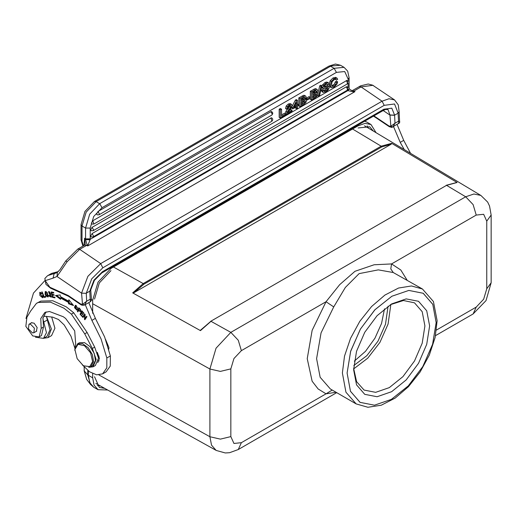 <?xml version="1.0" encoding="UTF-8"?>
<svg xmlns="http://www.w3.org/2000/svg" width="517" height="517" viewBox="0 0 517 517"><rect width="100%" height="100%" fill="white"/><g stroke="black" fill="none" stroke-linecap="round" stroke-linejoin="round"><path stroke-width="0.78" d="M74.881 349.505L78.028 344.341L84.536 345.731L90.585 352.859L92.633 361.551L89.777 366.592L83.754 365.816L82.978 365.332L77.188 358.688L74.881 349.505M83.754 365.816L90.856 366.747L93.571 361.596L92.349 354.533L88.187 347.734L82.597 343.65L77.595 343.773L74.881 348.923L74.849 350.384M77.595 343.773L79.469 342.687L84.471 342.571L90.068 346.648L94.223 353.447L95.445 360.517L92.737 365.661L90.856 366.747M88.73 367.361L93.066 366.844L96.143 359.451L92.356 348.458L84.749 333.827L71.398 314.162L63.888 308.197L50.44 302.115L38.465 302.451L36.455 303.363L30.665 311.047L26.858 317.283L25.85 326.324L32.7 335.888L39.156 336.871L41.14 328.334L40.778 318.524L44.83 312.468L49.419 311.48L63.268 316.747L65.691 318.491L74.7 330.874L75.689 344.031L75.055 347.702M30.955 323.106L31.363 322.77L34.135 323.19L37.153 327.584L36.339 331.384L35.847 331.578M39.156 336.871L41.502 335.52L43.486 326.977L42.95 318.007L46.065 311.906M93.066 366.844L95.412 365.487L98.489 358.1L94.701 347.101L87.095 332.476L73.744 312.811L66.234 306.846L52.786 300.758L40.811 301.101L36.455 303.363M105.649 339.688L108.964 347.611L108.751 349.285M105.539 339.385L108.964 347.611M92.666 373.578L92.666 377.869L94.062 385.146L98.023 389.708L107.639 389.992M376.079 132.701L371.025 124.519L365.092 123.363L358.094 125.799L110.955 268.485L98.023 282.133L92.666 300.164L92.666 313.276M358.094 127.964L369.7 126.814L373.319 131.053M94.54 299.078L99.348 282.902L110.955 270.649M104.835 388.429L99.348 387.407L94.54 376.783M97.248 385.643L100.001 385.734M368.569 128.21L367.115 125.877M43.667 338.26L48.075 337.633L51.59 335.598L54.957 328.25L51.7 317.024M48.075 337.633L51.39 328.974L46.485 316.423M32.429 332.909L33.838 332.735L34.348 328.133L30.348 324.088L28.946 324.262L28.435 328.864L32.429 332.909M216.164 450.41L211.537 445.169L209.908 436.703L220.404 439.114L230.821 436.594L233.91 443.424L241.374 442.688L238.279 449.519L229.613 452.672L225.283 452.937L216.164 450.41M241.374 442.688L326.059 393.792L335.998 392.274M435.56 335.617L473.133 313.922L476.228 307.092L483.686 299.22L486.781 288.822L486.781 221.127L483.686 214.297L476.222 215.04L391.543 263.928L390.813 268.898L393.256 272.537L422.441 289.022L411.442 285.94L398.555 288.021L384.881 295.091L371.574 306.536L359.787 321.393L350.507 338.383L344.542 356.064L342.39 372.931L345.957 392.196L356.123 403.893L330.331 389.004L320.165 377.307L316.591 358.643L321.089 332.903L333.724 306.911L326.059 301.734L312.165 330.331L307.214 358.643L312.165 381.242L318.123 388.978L326.059 393.792L332.147 390.051M333.724 306.911L345.369 287.484L359.115 273.59L378.302 269.906L393.256 272.537M407.157 280.201L400.798 270.029L391.543 263.928L374.108 264.775L354.992 271.263L339.656 284.667L326.059 301.734L241.374 350.629L233.91 358.507L230.821 368.905L230.821 436.6M486.781 221.127L491.15 215.033L489.56 205.992L487.634 202.102L480.868 195.445L473.915 193.985L465.675 196.764L446.565 185.319L457.099 182.495L391.718 143.345L381.184 146.175L352.523 129.017M391.718 143.345L391.207 144.178L134.116 292.609L132.675 292.906L200.48 330.654L211.007 321.322L230.821 332.353L216.035 348.187L209.908 369.015L92.666 303.744M113.481 267.024L143.203 283.575L132.675 292.906M456.511 182.456L457.099 182.495M200.48 330.654L200.984 329.814M384.493 308.849L381.578 323.442L374.974 338.202L365.5 351.302L354.313 361.118M388.073 306.193L385.469 324.301L377.966 341.13L366.812 355.664L353.809 365.551M353.68 368.867L367.8 358.132L379.911 342.357L388.054 324.088L390.884 304.423M390.432 304.662L403.454 300.519L414.485 302.807L422.208 311.699L424.922 325.884L422.208 343.198L414.485 361.008L402.917 376.609L389.282 387.614L375.639 392.358L364.078 390.109L356.581 381.701L353.66 368.356M391.627 303.951L406.162 298.897L418.486 301.288L426.719 310.769L429.614 325.884L426.719 344.335L418.486 363.322L406.162 379.943L391.627 391.673L377.087 396.726L364.763 394.335L356.53 384.861L353.641 369.745L356.53 351.289L364.763 332.308L377.087 315.68L391.627 303.951M347.075 373.003L350.474 391.285L360.078 402.349L374.463 405.192L391.395 399.389L408.32 385.869L422.777 366.605L432.574 344.438L436.174 322.621L432.774 304.345L423.177 293.281L408.792 290.431L391.86 296.235L374.928 309.761L360.472 329.025L350.675 351.192L347.075 373.003M436.174 322.64L432.626 344.27L422.874 366.437L408.398 385.785L391.388 399.395L374.411 405.199L360.039 402.329L350.442 391.214L347.075 372.983L350.629 351.353L360.375 329.187L374.851 309.838L391.867 296.235L408.837 290.425L423.21 293.301L432.807 304.416L436.174 322.64M43.021 317.625L43.887 316.475L45.069 316.262L52.605 317.134L58.511 319.538L64.153 324.947L71.036 336.315L74.933 348.445M82.326 364.86L89.551 371.807L96.595 374.806L102.592 373.856L106.845 367.8L106.832 357.958L101.086 338.984L91.884 320.398L85.247 304.655M44.727 280.802L33.469 293.055L25.947 318.472M35.492 337.207L43.493 338.364L46.472 332.696L42.859 318.608M84.484 319.332L84.626 315.112L83.004 317.516L82.649 317.083L84.71 314.019L85.092 314.485L84.956 318.698L86.572 316.294L86.927 316.734L84.866 319.797L84.484 319.332L85.337 319.099M97.312 352.348L99.458 358.449L97.803 362.604M60.179 294.961L60.34 296.571L68.703 301.23L68.813 299.776L73.563 305.553L68.502 303.77L68.599 302.523L60.476 297.992L60.612 299.375L55.526 295.504L60.179 294.961M51.151 291.931L53.613 292.441L53.762 293.081L51.752 292.661L52.146 294.309L54.033 294.703L54.182 295.336L52.295 294.942L52.734 296.777L54.828 297.21L54.976 297.844L52.437 297.314L51.151 291.931M43.997 297.378L41.735 291.956L42.136 291.898L44.126 296.68L45.612 296.448L45.884 297.088L43.997 297.378L45.767 296.81M77.395 311.551L78.888 307.783L80.478 309.431L80.387 311.673L78.41 310.394L77.834 311.848L77.395 311.551M42.388 295.653L42.853 295.724L42.678 297.786L39.919 295.595L39.725 292.389L41.767 293.546L41.47 293.818L40.042 292.984L42.31 297.217L42.388 295.653M74.538 307.66L75.353 305.373L77.757 307.886L76.943 310.187L74.538 307.66L74.971 307.408M45.8 295.743L45.128 294.386L45.205 291.556L47.422 292.784L48.016 296.984L45.8 295.743L46.136 295.55M50.504 294.916L49.839 294.593L48.501 291.666L50.724 293.326L48.824 292.267L49.735 293.902L50.569 294.322L51.267 297.126L49.309 296.228L48.837 295.233L49.231 295.213L50.983 296.487L50.504 294.916L50.957 294.658M80.083 314.22L81.848 310.807L83.967 313.16L83.76 313.567L82.029 311.641L81.486 312.688L83.108 314.485L82.901 314.885L81.279 313.082L80.678 314.246L82.481 316.242L82.274 316.643L80.083 314.22L80.865 313.897M43.493 338.364L47.008 336.328L50.026 329.898L46.388 316.41M102.592 373.856L106.108 371.826L110.27 366.094L110.347 355.929L104.602 336.955L95.399 318.362L88.769 302.619M99.122 360.944L98.327 360.75M85.202 318.556L85.189 318.924M84.626 315.112L85.079 314.847M86.804 316.585L84.956 318.698M84.943 314.304L82.649 317.083M56.599 295.381L60.515 298.354M60.476 297.992L61.18 297.592L69.304 302.115L68.599 302.523M69.304 302.115L69.207 303.363L68.502 303.77M69.207 303.363L72.807 304.629M69.427 300.519L68.703 301.23M53.128 296.855L52.437 297.314M51.991 292.105L52.081 292.473M52.54 294.393L52.624 294.755M53.141 296.913L54.841 297.262M52.295 294.942L52.999 294.535L54.039 294.755M51.752 292.661L52.456 292.254L53.626 292.499M44.546 296.609L44.701 296.971M78.888 307.783L77.414 311.499L78.119 311.092L79.275 308.171L78.119 311.092M77.414 311.499L77.815 311.9L78.797 310.168M80.193 311.04L80.704 311.324M80.878 310.639L80.129 311.079L80.6 309.612M80.245 309.812L79.114 308.623L79.502 308.403M79.114 308.623L78.584 309.954L80.129 311.079M43.073 296.771L42.31 297.217M40.042 292.984L40.837 292.532M40.132 292.279L39.971 293.029M42.207 297.262L42.956 297.501M75.734 305.25L75.301 306.29M76.561 309.677L75.753 305.87L75.068 306.885L76.542 309.683L77.266 309.896M76.206 305.605L75.753 305.87M77.692 308.875L76.755 309.56M45.625 291.452L45.457 292.221M47.57 296.448L48.307 296.687M48.475 295.924L47.68 296.403L47.978 295.879L45.561 292.144L45.567 294.386L47.68 296.403M45.561 292.144L46.375 291.691M48.953 291.575L48.908 292.215M50.756 296.564L51.545 296.81M48.824 292.267L49.664 291.814M50.66 293.139L50.317 293.339M82.164 311.156L80.788 313.813M81.279 313.082L81.654 312.869M82.029 311.641L82.403 311.428M404.21 149.542L400.223 142.375L393.586 126.639M410.556 153.342L403.738 140.346L397.108 124.603M353.337 91.826L353.337 91.128L354.992 91.632L353.337 91.826L348.322 90.753L349.13 88.678M85.557 239.1L84.594 238.195L85.583 239.591L85.557 239.1L90.223 239.326L87.69 245.956L87.147 244.812L86.714 245.297L87.69 245.956L354.992 91.632L350.856 90.113L349.137 88.698M90.708 229.794L91.121 230.705L93.112 230.705L347.282 83.961L347.695 83.05L346.409 80.691L92.116 227.357L90.708 229.794M347.282 83.961L347.282 80.51L346.287 80.613M92.116 233.581L93.519 236.023L93.112 236.928L91.121 236.928L90.708 236.023L92.116 233.581L346.287 86.837L347.282 86.74L347.282 90.184L347.695 89.273L346.287 86.837M96.621 213.928L97.034 214.833L99.018 214.833L271.871 115.039L272.278 114.27L270.876 111.691L98.023 211.485L96.621 213.928M271.871 115.039L272.75 113.714L272.627 112.712L271.703 111.614L270.876 111.691M91.399 223.163L91.826 224.081L93.803 224.074L271.871 121.269L270.998 117.999L92.808 220.727L91.399 223.163M271.871 121.269L272.75 119.944L272.627 118.942L271.703 117.837L270.876 117.921M281.545 109.19L280.376 108.512L279.18 109.203L279.18 117.327L280.35 118.005L285.752 114.884L285.752 113.843L281.545 116.273L281.545 109.19L280.35 109.882L280.35 118.005M285.752 113.843L284.583 113.171L281.545 114.923M291.582 104.356L290.179 103.581L288.24 104.072L286.231 105.959L285.5 108.557L286.67 109.236L287.788 108.589L288.24 106.89L289.43 105.733L290.541 105.474L290.974 106.231L290.644 107.362L287.058 112.034L286.457 114.477L292.066 111.239L292.066 110.244L287.659 112.79L291.582 107.368L292.092 105.565L291.355 104.26L289.41 104.751L287.407 106.631L286.67 109.236M292.066 110.244L290.897 109.565L288.835 110.761M289.804 105.546L289.475 106.683L285.882 111.355L285.294 113.585M292.855 107.853L291.678 107.181L291.678 108.169L292.855 108.848L296.474 106.754L296.474 108.693L297.475 108.111L297.475 106.179L298.697 105.474L298.697 104.589L297.475 105.294L297.475 100.266L296.474 100.847L292.855 107.853L292.855 108.848M297.475 100.266L296.306 99.587L295.304 100.169L291.737 107.064M298.697 104.589L297.475 103.943M295.304 107.433L295.304 108.014L296.474 108.693M304.623 95.509L303.815 95.238L298.852 97.842L298.852 105.966L300.022 106.644L303.653 104.544L305.844 102.625L306.51 100.576L306.051 99.471L304.972 99.432L306.116 97.099L305.799 96.188L304.985 95.916L300.022 98.521L300.022 106.644M310.174 97.274L308.998 96.595L306.226 98.198L306.226 99.277L307.395 99.955L310.174 98.353L310.174 97.274L307.395 98.876L307.395 99.955M316.094 88.892L315.28 88.62L310.316 91.225L310.316 99.348L311.493 100.027L315.124 97.926L317.315 96.007L317.974 93.958L317.522 92.853L316.443 92.814L317.58 90.481L317.264 89.564L316.449 89.299L311.493 91.903L311.493 100.027M319.764 85.77L320.934 86.449L318.53 96.13L319.551 95.542L321.962 85.854L320.786 85.182L319.764 85.77L317.89 93.325M321.387 90.216L322.046 91.755L323.215 92.433L326.065 91.78L328.411 89.719L329.251 87.399L328.896 86.423L324.385 87.36L324.069 86.817L324.56 85.57L325.859 84.465L327.267 84.019L327.875 84.937L329.07 84.245L328.592 82.953L327.487 82.759L325.884 83.411L323.668 85.376L322.873 87.638L323.584 88.743L327.83 87.722L327.5 89.551L326.033 90.759L324.43 91.263L323.758 90.197L322.563 90.889L321.387 90.216L322.589 89.525L323.758 90.197M326.86 87.793L326.33 88.872L323.81 90.546M321.697 86.908L322.169 87.993M327.416 82.281L326.317 82.087L324.715 82.739L321.904 85.822M326.679 84.09L327.875 84.937M328.747 86.339L327.267 85.583L324.094 86.513M335.255 79.256L336.464 80.045L337.659 79.353L336.994 78.145L335.824 77.472L332.993 77.957L330.169 80.755L329.116 84.53L330.072 86.921L331.184 87.56M336.994 78.145L334.163 78.636L331.339 81.434L330.285 85.208L331.313 87.631L334.118 87.127L336.994 84.038L337.659 81.873L336.489 81.201L335.294 81.893L334.428 84.051L331.746 85.854M102.528 271.651L101.849 272.937L94.443 280.356L90.766 289.875L89.796 291.161L86.281 293.191L91.722 278.831L102.838 267.78L384.209 105.332L394.555 103.995L398.135 113.145L394.613 115.175L391.847 108.169L383.905 109.203L102.528 271.651L93.997 280.13L89.796 291.161L90.759 289.927M92.666 300.164L90.191 299.214L90.352 301.708M84.491 305.088L86.675 301.243L82.507 304.319L84.491 305.088M51.526 273.428L58.337 271.522L51.538 273.448L47.415 275.8L44.921 278.385L45.166 280.641L50.556 288.15L68.457 296.254L80.923 304.707L80.678 304.009L82.507 304.319L81.589 293.12L86.268 293.333L86.675 301.243L90.191 299.214L89.784 291.304M57.355 272.485L57.032 276.459L67.048 261.822L65.762 260.911L77.821 249.065L79.683 249.356L100.705 263.618L382.076 101.17L361.053 86.908L354.022 90.973L352.187 90.662L360.672 85.828L368.246 84.013L372.602 85.143L394.51 99.936L389.004 98.721L382.076 101.17L384.209 105.332M84.019 245.491L84.594 238.195L85.227 243.856M90.132 239.817L85.583 239.591L87.147 244.812L88.252 244.871M101.959 207.724L93.674 216.481L90.236 228.036L90.236 238.841L85.551 238.841L85.551 228.036L89.667 214.167L99.619 203.666L334.092 68.289L330.576 66.26L96.097 201.636L99.82 203.795L101.959 207.724L336.438 72.354L344.729 71.533L348.161 79.12L348.161 81.57M58.292 271.645L54.104 273.816L53.038 278.178L57.032 276.459L81.589 293.12L86.268 293.333M399.783 121.45L398.529 121.198L398.691 123.686M392.83 127.072L395.007 123.227L390.846 126.303L392.83 127.072M349.143 88.782L348.18 90.397L90.223 239.326L90.236 238.841M348.322 90.753L349.137 88.743M373.94 115.847L389.017 125.993L389.256 126.691L391.744 127.408L399.622 122.768L399.105 111.795L398.122 113.288L399.098 111.879M389.017 125.993L390.846 126.303L389.934 114.974L394.613 115.175L395.007 123.227L398.529 121.198L398.122 113.288M279.18 109.203L280.35 109.882M285.752 114.07L286.457 114.477M295.304 100.169L296.474 100.847M296.474 105.875L296.474 102.36L293.908 107.355L296.474 105.875L295.304 105.197L294.897 105.429M295.304 104.641L295.304 105.197M298.852 97.842L300.022 98.521M304.843 102.521L305.314 101.242L305.056 100.595L304.41 100.531L301.224 102.263L301.224 104.919L304.843 102.521L303.673 101.843L301.224 103.562M304.183 99.432L304.914 97.933L304.558 97.241L301.224 98.87L301.224 101.229L304.183 99.432L303.014 98.76L301.224 99.871M304.138 100.628L303.673 101.843M303.738 97.429L303.014 98.76M306.226 98.198L307.395 98.876M310.316 91.225L311.493 91.903M316.307 95.904L316.779 94.624L316.52 93.978L315.881 93.907L312.688 95.645L312.688 98.295L316.307 95.904L315.137 95.225L312.688 96.944M315.648 92.814L316.385 91.315L316.029 90.624L312.688 92.246L312.688 94.605L315.648 92.814L314.478 92.136L312.688 93.254M315.603 94.01L315.137 95.225M315.202 90.811L314.478 92.136M318.53 96.13L317.561 95.567M321.962 85.854L320.934 86.449M322.563 90.889L323.215 92.433M337.659 81.873L336.464 82.565L335.604 84.73L334.085 86.113L332.173 86.358L331.481 84.42L332.192 81.673L334.156 79.676L335.636 79.25L336.464 80.045M336.464 82.565L335.294 81.893M98.023 211.485L99.426 214.064L99.018 214.833M41.14 328.334L43.486 326.977M92.356 348.458L94.701 347.101M87.095 332.476L84.749 333.827M71.398 314.162L73.744 312.811M38.465 302.451L40.811 301.101M88.355 370.941L88.355 375.374L89.745 382.651L93.706 387.214L98.023 389.708M93.706 387.214L90.456 384.357L87.741 374.89L92.666 377.869M110.263 268.084L110.955 268.485M358.094 125.799L357.402 125.398M364.769 121.146L366.715 122.025L364.705 121.185M87.741 370.463L87.741 374.89L84.239 370.922L86.707 379.523L84.174 370.754L84.239 367.141M84.239 370.579L84.174 367.064M98.941 374.928L209.908 436.703L209.908 369.015L220.404 371.426L230.821 368.905M436.51 330.027L476.228 307.092M486.781 288.816L491.15 282.728L486.058 300.584L473.133 313.922M476.228 215.04L473.133 204.635L465.675 196.764L230.821 332.353L238.279 340.231L241.374 350.629M134.116 292.609L143.674 284.389L143.203 283.575L381.184 146.175L381.649 146.99L391.207 144.178M381.649 146.99L143.674 284.382M446.565 185.319L210.671 321.29L446.565 185.319M210.535 321.593L200.486 330.208M43.79 322.039L47.306 320.01M91.884 320.398L95.399 318.362M110.347 355.929L106.832 357.958M43.04 296.493L42.575 296.758M75.346 306.083L74.642 306.491M45.49 294.179L45.128 294.386M48.462 295.601L47.978 295.879M50.446 294.244L49.839 294.593M49.658 296.028L49.309 296.228M400.223 142.375L403.738 140.346M81.602 292.939L87.884 276.369L100.705 263.618L102.838 267.78M77.821 249.065L84.866 245L86.714 245.297L79.683 249.356L67.048 261.822M348.161 89.932L348.161 89.124M348.161 87.8L348.161 82.901M336.438 72.354L334.092 68.289L344.044 67.307L340.529 65.278L328.922 66.098L335.417 64.063L340.529 65.278M90.236 228.036L85.551 228.036L82.029 226L81.059 224.649L84.937 211.434L94.443 201.468L96.097 201.636L86.152 212.138L82.029 226L82.029 241.258L83.437 245.821M101.849 272.937L383.226 110.489L383.905 109.203M48.023 275.477L57.251 272.569M82.914 246.124L81.059 239.901L82.029 241.258M53.038 278.178L45.166 280.641M49.735 287.206L68.218 295.556L68.457 296.254M68.218 295.556L80.678 304.009M349.137 88.575L349.137 77.77L348.161 79.12M372.835 85.279L361.053 86.908L359.192 86.617M383.175 110.522L389.921 115.097L394.607 115.317M389.934 114.974L387.989 109.539L385.566 109.468L383.226 110.489M376.557 117.54L376.796 118.238L373.474 116.118M92.116 227.357L93.519 229.794L93.112 230.705M92.808 220.727L93.803 224.074M289.804 105.558L290.974 106.231M289.475 106.683L290.644 107.362M287.943 108.596L289.119 109.274M285.882 111.355L287.058 112.034M290.179 103.581L291.355 104.26M288.24 104.072L289.41 104.751M286.231 105.959L287.407 106.631M302.115 95.962L303.292 96.634M303.815 95.238L304.985 95.916M301.947 103.141L303.124 103.82M305.314 101.242L304.203 100.602M302.206 99.303L303.382 99.981M304.914 97.933L303.912 97.358M313.586 89.338L314.756 90.016M315.28 88.62L316.449 89.299M313.418 96.517L314.588 97.196M316.779 94.624L315.674 93.984M313.677 92.685L314.847 93.357M316.385 91.315L315.376 90.734M327.267 85.583L328.444 86.261M325.148 86.139L326.317 86.817M326.317 82.087L327.487 82.759M324.715 82.739L325.884 83.411M322.492 84.704L323.668 85.376M321.697 86.959L322.873 87.638M322.065 87.935L323.235 88.614M327.19 87.709L328.056 88.207M326.33 88.872L327.5 89.551M324.863 90.087L326.033 90.759M324.01 91.018L324.43 91.263M336.586 77.989L335.417 77.317M332.993 77.957L334.163 78.636M330.169 80.755L331.339 81.434M329.116 84.53L330.285 85.208M334.428 84.051L335.604 84.73M332.916 85.434L334.085 86.113M98.346 356.491L99.051 356.084M366.715 122.025L371.025 124.519M86.701 379.51L90.456 384.357M33.838 332.735L36.752 331.054M28.946 324.262L31.86 322.582M216.209 450.43L95.839 383.42M336.709 392.687L238.279 449.519M491.15 215.033L491.15 282.721M480.907 195.465L364.498 125.767M456.873 182.43L446.236 185.286M356.123 403.893L367.93 407.254L381.32 405.186L395.162 398.116L408.449 386.729L420.147 371.988L429.297 355.127L435.133 337.562L437.149 320.74L433.42 301.553L422.441 289.022M76.322 305.515L75.624 305.922M77.369 309.224L76.665 309.625M94.443 201.468L328.922 66.098M90.391 301.682L91.477 300.17L90.766 289.875M90.397 301.682L84.458 305.108L82.216 305.314L80.923 304.707M51.506 273.435L47.435 275.787M85.253 243.63L84.846 245.006M81.059 239.901L81.059 224.649M56.786 272.86L59.946 269.7L65.762 260.911M44.882 278.508L45.974 284.382L50.556 288.15M349.137 77.77L347.65 71.126L344.044 67.307M352.155 90.682L350.856 90.113M399.105 111.795L398.277 104.906L394.51 99.936M389.256 126.691L376.796 118.238M372.634 85.156L373.448 85.648M347.282 90.184L93.112 236.928M305.327 99.051L306.051 99.471M304.442 95.367L305.612 96.046M316.792 92.427L317.522 92.853M315.906 88.75L317.083 89.422M327.655 85.699L328.825 86.378M327.3 82.197L328.469 82.875M322.117 87.968L323.287 88.646M330.072 86.921L331.248 87.599"/></g></svg>
